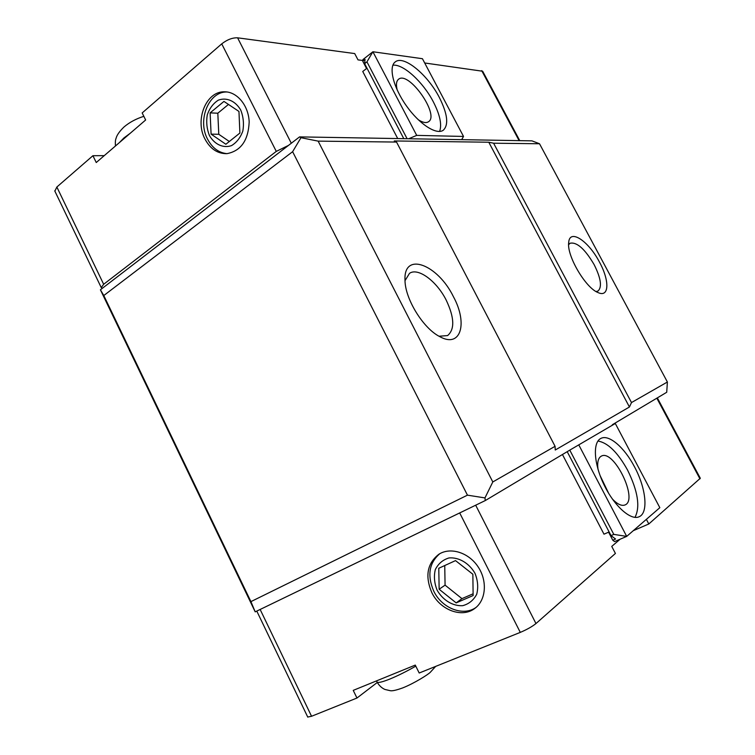 <?xml version="1.0" encoding="UTF-8"?>
<svg xmlns="http://www.w3.org/2000/svg" width="755" height="755" viewBox="0 0 755 755"><rect width="100%" height="100%" fill="white"/><g stroke="black" fill="none" stroke-linecap="round" stroke-linejoin="round"><path stroke-width="1.13" d="M646.374 519.346L648.809 523.979L633.313 530.661M475.678 505.208L535.965 623.554L615.419 553.443L611.748 546.412L620.119 539.221M535.965 623.554C532.143 626.622 526.915 629.566 520.289 632.388L419.195 673.016L415.269 665.089L353.236 690.372L356.964 698.026L311.551 716.269L307.729 717.024M377.283 682.463L356.964 698.026M362.844 60.494L358.002 59.881L354.708 53.567L237.589 37.816C232.436 37.627 227.151 39.647 221.734 43.865L142.166 112.948L145.649 119.988L96.244 162.533L92.922 155.709L104.247 155.643M424.678 62.976L482.662 71.244L519.77 140.647M657.331 397.885L700.31 478.264L648.809 523.979M600.065 475.518L608.728 493.459M397.215 90.081C395.894 84.673 396.337 81.059 398.546 79.256C408.682 70.442 439.929 114.92 428.538 121.715C426.188 123.291 422.724 122.603 418.157 119.667M597.998 469.289C597.101 462.211 598.224 457.823 601.358 456.124C613.787 448.885 638.673 499.876 625.017 504.953C621.658 506.246 617.439 504.274 612.362 499.027M439.608 131.446C442.052 124.66 439.967 114.817 433.361 101.897C423.206 82.153 403.302 63.769 392.874 65.204M439.363 97.518C447.555 113.873 448.876 124.764 443.327 130.2C436.598 135.287 419.412 124.301 406.416 105.87C393.327 87.504 388.278 66.94 395.224 61.938C403.585 54.681 427.726 74.688 439.363 97.518M634.974 517.373C640.4 506.964 637.928 491.203 627.584 470.12C617.722 452.377 607.832 442.685 597.932 441.043M634.53 466.892C646.035 488.117 648.696 513.06 639.041 516.788C630.67 520.752 614.136 505.907 603.972 484.672C593.685 463.495 592.618 442.137 600.942 438.391C609.021 434.116 624.479 447.526 634.53 466.892M615.57 539.032L611.012 535.597L613.806 534.389L626.697 536.39L614.598 541.59L612.786 540.221L615.57 539.032M569.789 450.131L613.806 534.389M567.203 451.669L611.012 535.597M578.962 445.233L626.697 536.39L659.832 507.681L615.316 423.498L571.073 449.367L615.316 423.498M364.627 63.656L365.061 59.447L362.768 61.249L362.938 59.579L372.904 51.755L366.939 61.853L364.627 63.656L403.793 138.665M362.768 61.249L366.562 68.516L362.74 71.489L397.715 138.561M416.703 135.381L372.904 51.755L422.432 58.711L463.523 136.438L461.683 139.656L531.945 140.855L539.514 143.752L493.6 143.214L488.778 142.223L394.261 140.959L396.545 142.063L318.138 141.128L300.971 137.703L299.575 136.891L408.738 138.75L416.703 135.381L463.523 136.438M562.447 454.51L603.991 534.181L608.587 532.181L612.786 540.221M571.073 449.367L485.286 500.556L484.965 497.913L492.807 481.954L555.076 446.309L555.246 450.018L629.434 407.002L631.491 402.566L667.392 382.011L666.722 392.279L612.324 424.744M485.286 500.556L255.199 611.852L250.915 601.622L467.458 495.157L484.965 497.913M407.105 138.722L366.939 61.853M408.738 138.75L461.683 139.656M300.971 137.703L292.619 151.698L103.794 295.535L100.406 289.788L299.575 136.891M54.879 191.147L56.852 187.023L92.922 155.709M439.146 589.249L438.778 568.27L455.52 560.606L472.856 574.234L473.13 595.535L456.162 602.896L439.146 589.249L445.072 585.144L444.742 565.542M456.162 602.896L461.966 598.63L445.072 585.144M473.111 593.789L461.966 598.63M211.098 134.145L210.107 112.882L223.942 101.415L238.957 111.447L239.892 133.04L225.858 144.262L211.098 134.145L218.78 134.286L217.817 113.212L228.463 104.435M229.322 141.487L218.78 134.286M210.107 112.882L217.817 113.212M439.74 553.736C429.048 563.022 427.056 575.508 433.766 591.174C441.826 608.237 463.211 616.741 476.056 607.416M437.107 590.155C442.789 600.149 452.84 606.293 462.692 605.68C468.912 604 473.583 600.206 476.698 594.298C478.434 587.532 477.868 580.529 474.98 573.29C469.1 563.098 458.804 557.067 448.989 557.945C442.845 559.785 438.296 563.655 435.333 569.544C433.71 576.207 434.295 583.077 437.107 590.155M431.784 592.543C424.839 576.027 427.245 563.239 438.995 554.17C450.593 546.837 468.751 552.537 478.141 566.892C487.692 581.142 485.975 600.518 474.64 608.53C461.852 618.364 439.967 609.908 431.784 592.543M224.49 91.808C237.089 91.61 248.659 105.634 249.169 122.017C248.329 140.392 240.93 150.943 226.962 153.652C217.638 153.822 210.315 148.962 204.982 139.062C194.582 120.007 206.162 91.072 224.49 91.808L227.038 91.987C208.739 91.251 197.159 120.092 207.54 139.09C212.23 147.952 218.733 152.812 227.029 153.652M209.418 135.513C214.524 144.422 223.178 148.452 231.445 145.649C236.626 142.572 240.42 137.684 242.846 130.993C244.082 123.735 243.374 116.742 240.713 110.022C235.447 100.962 226.585 97.093 218.365 100.141C213.259 103.359 209.55 108.295 207.257 114.939C206.096 122.074 206.823 128.935 209.418 135.513M257.37 610.804L472.441 506.775M102.303 288.334L101.245 287.589L103.662 284.286L276.283 151.396L288.504 145.394M596.035 291.524L598.026 291.024C602.226 287.042 600.933 278.236 594.138 264.627C584.889 248.933 576.858 241.798 570.044 243.252L568.619 244.733M599.461 262.089C609.71 280.605 609.342 297.942 598.054 292.572C585.587 287.985 566.571 255.52 568.694 242.468C569.61 228.331 588.57 240.987 599.461 262.089M439.051 336.239L447.621 335.569C454.906 329.303 454.425 317.468 446.167 300.056C436.72 281.2 418.138 267.289 409.512 273.329L405.01 280.671M453.406 296.668C468.138 323.593 460.767 348.725 439.476 336.475C423.036 328.132 404.982 298.687 405.001 280.18C403.453 251.085 437.815 264.476 453.406 296.668M631.491 402.566L493.6 143.214M629.434 407.002L488.778 142.223M667.392 382.011L539.514 143.752M492.807 481.954L318.138 141.128M467.458 495.157L292.619 151.698M250.915 601.622L103.794 295.535M255.199 611.852L100.406 289.788M555.076 446.309L396.545 142.063M656.822 398.187L699.951 478.859M415.797 666.146C406.511 671.45 397.838 675.763 389.778 679.075C382.474 681.991 378.246 683.001 377.094 682.114L376.905 681.727M130.237 133.257L123.943 137.939L119.394 142.601M260.277 609.738L311.551 716.269M459.852 513.249L520.289 632.388M519.119 140.638L481.699 70.64M291.298 143.242L237.589 37.816M276.283 151.396L221.734 43.865M103.662 284.286L56.852 187.023M376.5 680.887L377.094 682.114C379.18 685.625 381.775 688.06 384.871 689.438L390.024 690.646C391.892 691.202 396.167 690.278 402.84 687.862C414.731 683.115 428.406 674.328 430.256 672.327L435.692 666.382M143.846 116.327C136.126 118.761 129.53 122.301 124.037 126.953C119.488 131.351 116.817 135.183 116.025 138.448C115.392 139.751 115.194 142.27 115.439 146.008M475.603 607.794L474.64 608.53M256.851 611.229L307.785 717.146M101.245 287.589L54.728 190.845"/></g></svg>
